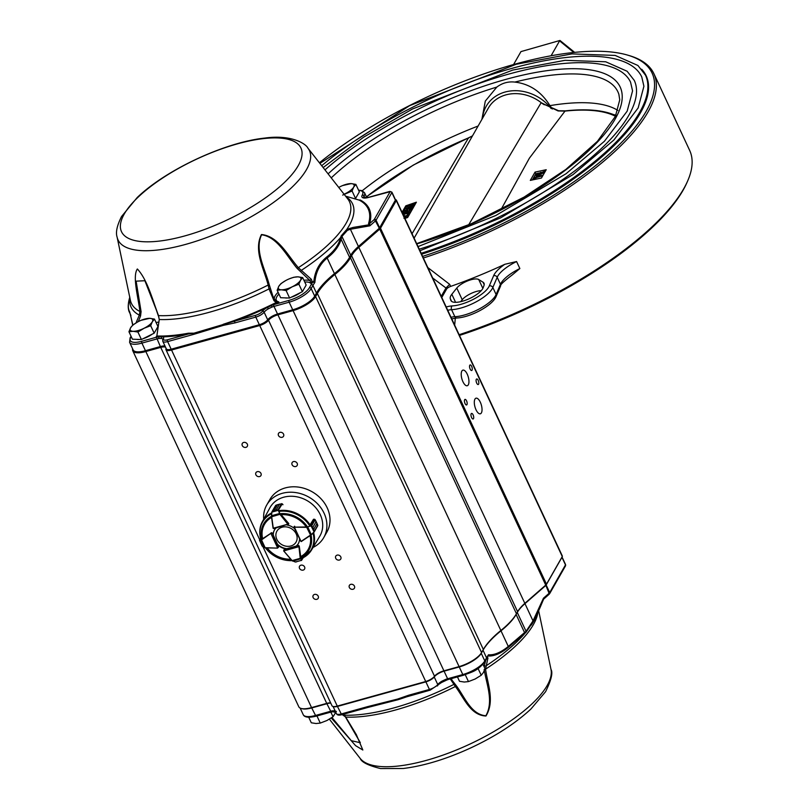 <?xml version="1.0" encoding="UTF-8"?>
<svg xmlns="http://www.w3.org/2000/svg" width="809" height="809" viewBox="0 0 809 809"><rect width="100%" height="100%" fill="white"/><g stroke="black" fill="none" stroke-linecap="round" stroke-linejoin="round"><path stroke-width="1.21" d="M441.785 297.49L446.548 289.137L446.002 287.964L441.239 296.327M446.002 287.964L449.662 284.343L427.981 267.688A214.972 73.872 -25 0 1 427.9 267.718M446.548 289.137A4.116 1.416 155 0 1 450.623 286.416L449.662 284.343M319.413 162.791A213.596 73.407 155 0 1 627.319 55.022L628.947 55.497A214.972 73.872 155 0 1 653.894 73.69A214.972 73.872 155 0 1 647.958 112.067A214.972 73.872 155 0 1 423.37 258.01M653.894 73.69L689.652 150.383A214.972 73.872 155 0 1 687.559 181.186A214.972 73.872 155 0 1 683.716 188.76A214.972 73.872 155 0 1 459.138 334.704M446.214 306.995A16.483 5.663 155 0 1 452.15 305.913A24.725 8.495 155 0 0 489.283 285.941L493.621 275.717A30.216 10.386 155 0 1 504.806 264.3A214.972 73.872 155 0 1 450.623 286.416M504.806 264.3L516.587 261.54L519.863 268.548L512.451 274.767C503.714 281.38 499.74 285.173 500.518 286.143A2.751 2.407 23 0 0 500.458 284.293A27.476 9.445 155 0 1 519.863 268.548M454.607 325.006A214.972 73.872 155 0 0 454.688 324.975L455.325 318.129M573.793 52.474L559.585 40.875L551.091 55.76M574.663 52.383L559.959 40.46L520.956 51.604L513.573 64.548M520.956 51.604L559.959 40.46M460.695 301.666L462.232 299.734A13.045 4.48 155 0 1 481.224 290.643M483.964 285.587L483.206 287.64A17.859 6.138 155 0 1 466.935 299.694A17.859 6.138 155 0 1 450.886 300.503A17.859 6.138 155 0 1 450.775 300.23L450.289 298.652A18.546 6.371 155 0 1 451.827 294.294L456.782 288.044A13.045 4.48 155 0 1 467.976 280.763A13.045 4.48 155 0 1 478.726 279.53L483.013 282.189A18.546 6.371 155 0 1 484.015 283.261A18.546 6.371 155 0 1 483.964 285.587M641.689 69.25A207.074 71.162 155 0 1 646.189 75.864A207.074 71.162 155 0 1 640.475 112.825A207.074 71.162 155 0 1 421.61 254.228M627.319 55.022A213.596 73.407 155 0 1 646.209 111.227A213.596 73.407 155 0 1 422.611 256.392M687.559 181.186L686.881 182.743A213.596 73.407 155 0 1 683.059 190.267A213.596 73.407 155 0 1 459.472 335.422M551.131 108.517A39.833 33.654 -150.3 0 0 509.741 91.073A39.833 33.654 -150.3 0 0 482.548 118.245M478.099 126.032A170.81 58.703 -25 0 0 362.25 190.732M481.901 119.378L485.309 101.095L496.827 87.079C502.258 83.014 508.254 81.345 514.817 82.083C529.693 83.873 541.393 91.73 549.938 105.635L552.355 109.013M617.874 110.428A170.81 58.703 -25 0 0 549.938 105.635M419.972 250.729L500.549 217.904L573.106 174.532L613.9 140.008L638.149 107.931L643.913 86.27L641.759 76.936A202.604 69.625 -25 0 0 512.046 68.34A202.604 69.625 -25 0 0 321.699 165.714M418.051 246.593L495.836 215.487L566.088 173.702L604.404 141.282L627.167 111.167L632.567 90.881L630.555 82.154A190.246 65.377 -25 0 0 505.089 75.126A190.246 65.377 -25 0 0 324.965 169.88M419.244 249.172A194.362 66.793 -25 0 0 634.286 80.415L627.127 71.253L605.708 61.777L565.026 60.331L512.704 70.07L412.529 108.972L363.625 137.176L323.145 167.554M542.313 175.29L541.899 176.018L535.507 177.798L535.032 178.627L534.001 178.546L534.648 177.424L542.313 175.29L542.627 175.968L546.217 169.718L535.052 172.095L530.32 180.387L541.474 178.01L542.647 175.927M545.387 171.144L542.9 171.832M538.551 173.045L535.841 173.793L532.322 179.962M615.447 116.294A167.675 57.621 155 0 0 565.006 111.096L558.079 110.944A2.194 1.102 99.7 0 1 558.645 110.772L565.582 110.843A2.194 1.456 84 0 0 565.006 111.096L529.379 158.2L500.943 209.723M558.079 110.944L541.14 102.692L468.633 224.872M544.204 104.765L541.14 102.692M412.054 233.74L468.472 137.914L472.426 135.983M404.925 218.45L407.645 217.51L416.392 202.189L405.815 205.83L402.053 212.292M407.938 206.376L406.29 206.831L402.558 213.374M403.388 215.154L404.257 215.305L405.076 217.055L404.53 217.399M407.716 215.265L404.631 216.114M615.791 115.566A169.263 58.167 -25 0 0 614.86 115.141C603.018 110.075 586.586 108.639 565.582 110.843M468.745 138.046L468.472 137.914A167.675 57.621 155 0 0 366.467 196.921M406.29 206.831L405.815 205.83M535.841 173.793L535.052 172.095M404.308 217.459L407.756 215.346L407.332 214.446L407.756 215.346L407.332 214.446L408.656 213.647L409.162 215.022M408.656 213.647L409.132 214.961L403.893 218.187M404.257 215.305L403.64 215.7M402.943 214.213L403.812 212.706L405.188 212.322L404.47 213.566L408.029 211.523L407.321 212.777L410.76 211.816L410.365 212.585L403.104 214.557M408.029 211.523L408.464 212.454M405.188 212.322L405.612 213.252M407.473 209.187L411.134 207.994L412.701 208.712L409.566 210.755L406.118 211.533L404.642 210.957L407.473 209.187M406.118 210.846L407.776 210.087L407.119 209.905L406.007 210.593L406.634 210.785M407.776 210.087L407.119 209.905L407.382 210.451M405.36 213.212L404.642 210.957M412.883 208.156L412.701 208.732M409.364 210.118L411.316 209.106L410.628 208.752L409.162 209.693L409.85 210.057M411.316 209.106L410.628 208.752L410.972 209.491M406.118 211.533L406.452 212.261M407.898 210.755L408.656 212.403M409.566 210.755L410.143 211.988M406.219 208.479L412.519 205.314L407.706 205.87L408.13 205.122L416.19 202.311L410.679 204.819L415.037 204.323L414.633 205.031L409.314 207.215L413.915 206.305L413.51 207.074L406.219 208.479L406.674 209.47M407.706 205.87L408.262 207.064M535.032 178.627L535.356 179.315M534.001 178.546L534.456 179.507M535.507 177.798L536.145 179.153M541.899 176.018L542.212 176.696M535.973 174.815L536.428 175.553L535.973 174.815L540.796 172.297L544.042 172.55L539.3 175.037L536.428 175.553L536.994 176.767M537.5 174.724L542.394 172.641L537.328 174.623M539.3 175.037L539.745 176.008M540.382 173.025L540.816 173.975M260.599 538.197L259.517 540.361L260.913 539.805L270.803 533.343A0.688 0.576 29.7 0 1 270.964 533.273L271.945 533.505L270.995 533.637L277.649 547.966L278.458 546.793L277.487 544.7A13.733 11.599 -150.3 0 0 286.447 548.967L284.283 549.574A0.688 0.576 -150.3 0 0 283.939 549.867M261.418 539.563L260.872 540.139L264.331 547.602L265.281 547.875L262.581 546.459M270.964 533.273L261.519 539.896L265.17 547.754L277.598 548.128L264.401 547.693L262.298 546.257L259.527 540.27L261.883 545.529M259.507 540.412L260.377 541.959M261.256 543.85L262.076 545.933M259.679 540.776L260.579 538.116M260.913 539.805L259.578 540.24M284.283 549.574L283.817 550.909L298.592 546.773L298.137 545.974L298.905 546.581A0.688 0.576 29.7 0 1 298.956 546.763L299.269 546.217M295.083 561.921L292.009 560.597L292.828 561.173L300.756 558.766L301.565 560.374L302.991 557.886M301.555 560.232L300.756 558.766M265.473 547.905A27.971 23.623 29.7 0 0 291.978 560.627L295.416 562.022L301.585 560.293L297.945 561.325M300.897 560.597L301.565 560.384M295.841 562.002L296.59 561.81M301.251 541.555A0.688 0.576 29.7 0 1 301.15 541.595L294.223 526.811A0.688 0.576 29.7 0 1 294.405 526.79L294.709 526.265A0.688 0.576 -150.3 0 0 294.203 526.528M294.001 527.377L300.968 541.484L311.273 534.557L307.784 527.114L306.722 527.337L311.202 525.617L312.83 527.377L311.202 525.617M314.205 531.452L313.72 529.278L314.064 531.877L310.949 525.638L314.57 519.287L313.508 519.267L309.807 525.253M314.307 531.665L317.634 525.82A0.688 0.576 -150.3 0 0 317.674 525.789L317.007 523.544L313.72 529.288L312.83 527.387L316.107 521.633L314.63 519.287A0.688 0.576 -150.3 0 0 314.57 519.287L313.548 519.236M317.674 525.789L317.765 525.152M313.72 529.288L316.997 523.534L317.34 524.101L315.813 520.834L316.117 521.643L312.83 527.377M317.007 523.544L317.755 525.142M314.711 519.408L316.997 523.534M314.013 532.17L310.636 535.285L313.953 532.009M310.605 535.305L301.312 541.514L310.636 535.285L306.722 527.337L294.254 527.175M314.701 519.297L315.803 520.824M315.186 519.651L311.637 525.961M311.101 525.931L307.622 526.821M282.948 504.735L282.24 503.906A0.688 0.576 -150.3 0 0 282.199 503.865L279.489 504.209L276.203 509.953L278.478 510.054L280.086 514.271L288.297 523.888A0.688 0.576 29.7 0 1 288.398 524.05L273.118 528.257A0.688 0.576 29.7 0 1 273.088 528.166M280.086 514.271L271.693 516.769L273.29 528.317L288.398 524.05L288.176 524.606L279.327 513.573L271.632 515.697L271.5 516.688L271.895 511.864L274.231 510.499L271.895 511.864L275.475 505.716M278.478 510.054L276.193 509.963L279.479 504.209L275.778 505.261L277.527 504.755L274.241 510.499L277.517 504.755L275.909 505.241M279.489 504.209L277.062 504.826M279.479 504.209L280.116 503.987M273.26 528.216L274.099 528.489M279.661 513.523L278.286 510.317L282.25 503.855L281.542 503.643L277.952 509.943M275.879 505.221L271.844 512.097L271.5 516.678L273.058 528.125L271.5 516.678M260.872 538.794A28.376 23.967 29.7 0 1 262.318 521.765L269.893 507.809A28.709 24.25 29.7 0 1 295.133 496.524A28.709 24.25 29.7 0 1 320.263 514.655A28.709 24.25 29.7 0 1 319.747 536.266L311.596 549.877A28.376 23.967 29.7 0 1 301.929 558.331M282.857 504.563A28.517 24.088 29.7 0 1 282.938 504.553L282.199 503.865M278.417 547.369A0.688 0.576 -150.3 0 0 278.458 546.803M272.107 533.171A0.688 0.576 -150.3 0 0 271.066 532.838M276 528.014A13.733 11.599 -150.3 0 0 274.403 530.107A13.733 11.599 -150.3 0 0 273.088 535.275M305.913 526.467A25.19 21.277 29.7 0 0 281.138 514.676L288.601 523.352A0.688 0.576 -150.3 0 1 288.671 524.07M294.446 528.489A13.733 11.599 -150.3 0 0 286.993 524.99M310.12 535.639A25.19 21.277 29.7 0 1 300.695 556.612L299.279 546.257A0.688 0.576 -150.3 0 0 298.349 545.66M296.185 546.267A13.733 11.599 -150.3 0 0 298.258 543.729A13.733 11.599 -150.3 0 0 299.552 539.37M277.487 544.7L277.669 544.386A13.733 11.599 -150.3 0 0 286.629 548.654L286.447 548.967M274.494 529.956A13.733 11.599 -150.3 0 0 273.27 534.951L273.199 535.062M298.349 543.567A13.733 11.599 -150.3 0 1 296.367 545.944L296.306 546.055M483.003 664.31L485.016 668.618L483.398 672.532L481.234 675.252L475.126 679.014L468.472 681.593L464.265 682.038L459.502 681.289L457.469 676.921M465.266 674.716L468.472 681.593M478.058 668.467L481.234 675.252M308.735 717.27L311.303 722.791L316.066 723.529L320.273 723.084L316.956 715.955M330.861 712.092L333.035 716.754L326.927 720.516L320.273 723.084M336.382 711.404L333.035 716.754M136.731 339.365A11.316 3.883 -25 0 0 139.472 339.456M143.122 338.668A11.316 3.883 -25 0 0 152.173 334.178M154.165 333.187L141.413 339.517L137.924 332.044L144.032 328.282L150.686 325.703L154.165 333.187L157.957 326.543L154.468 319.07L149.705 318.331L141.251 320.263M137.459 322.083L132.747 325.107L130.573 327.837L128.955 331.741L133.172 331.296L137.924 332.044M150.686 325.703L152.304 321.8L154.468 319.07M141.413 339.517L132.443 339.214L128.955 331.741M149.705 318.331A12.357 4.247 155 0 1 152.304 321.8A12.357 4.247 155 0 1 144.032 328.282A12.357 4.247 155 0 1 133.172 331.296A12.357 4.247 -25 0 1 130.573 327.837A12.357 4.247 155 0 1 138.845 321.345A12.357 4.247 155 0 1 149.705 318.331M284.93 297.864A11.316 3.883 -25 0 0 287.67 297.955M291.321 297.176A11.316 3.883 -25 0 0 300.372 292.676M302.364 291.685L289.612 298.025L286.123 290.552L292.231 286.791L298.885 284.212L302.364 291.685L306.156 285.051L302.667 277.578L297.904 276.84L293.697 277.275L289.45 278.771M285.658 280.581L280.945 283.615L278.771 286.335L277.153 290.249L281.37 289.804L286.123 290.552M298.885 284.212L300.503 280.298L302.667 277.578M289.612 298.025L280.642 297.722L277.153 290.249M297.904 276.84A12.357 4.247 155 0 1 300.503 280.298A12.357 4.247 155 0 1 292.231 286.791A12.357 4.247 155 0 1 281.37 289.804A12.357 4.247 -25 0 1 278.771 286.335A12.357 4.247 155 0 1 287.043 279.853A12.357 4.247 155 0 1 297.904 276.84M342.672 195.09L352.077 191.005L355.555 198.478L359.348 191.844L355.859 184.371L351.096 183.623L342.642 185.554M352.077 191.005L353.695 187.091L355.859 184.371M355.555 198.478L354.767 198.872M338.738 187.435A12.357 4.247 155 0 1 340.235 186.646A12.357 4.247 155 0 1 351.096 183.623A12.357 4.247 155 0 1 353.695 187.091A12.357 4.247 155 0 1 345.423 193.584A12.357 4.247 155 0 1 344.068 194.221M277.447 530.34A11.023 9.314 -150.3 0 0 286.224 546.217A11.023 9.314 -150.3 0 0 295.861 533.242A11.023 9.314 -150.3 0 0 277.447 530.34M245.956 447.347A2.882 2.437 -150.3 0 0 246.017 442.776A2.882 2.437 -150.3 0 0 242.821 446.396A2.882 2.437 -150.3 0 0 245.956 447.347M259.588 476.572A2.882 2.437 -150.3 0 0 259.649 472.001A2.882 2.437 -150.3 0 0 256.453 475.621A2.882 2.437 -150.3 0 0 259.588 476.572M282.169 437.285A2.882 2.437 -150.3 0 0 282.23 432.714A2.882 2.437 -150.3 0 0 279.034 436.334A2.882 2.437 -150.3 0 0 282.169 437.285M295.791 466.51A2.882 2.437 -150.3 0 0 295.861 461.939A2.882 2.437 -150.3 0 0 292.656 465.559A2.882 2.437 -150.3 0 0 295.791 466.51M303.193 570.102A2.882 2.437 -150.3 0 0 303.264 565.531A2.882 2.437 -150.3 0 0 300.058 569.142A2.882 2.437 -150.3 0 0 303.193 570.102M316.825 599.327A2.882 2.437 -150.3 0 0 316.885 594.757A2.882 2.437 -150.3 0 0 313.69 598.377A2.882 2.437 -150.3 0 0 316.825 599.327M353.037 589.265A2.882 2.437 -150.3 0 0 353.098 584.695A2.882 2.437 -150.3 0 0 349.903 588.315A2.882 2.437 -150.3 0 0 353.037 589.265M339.406 560.04A2.882 2.437 -150.3 0 0 339.467 555.47A2.882 2.437 -150.3 0 0 336.271 559.09A2.882 2.437 -150.3 0 0 339.406 560.04M474.954 399.1A8.1 3.327 74.5 0 0 475.439 408.363A8.1 3.327 74.5 0 0 480.334 413.803A8.1 3.327 74.5 0 0 481.375 405.107A8.1 3.327 74.5 0 0 475.995 398.19A8.1 3.327 74.5 0 0 474.954 399.1M461.868 371.038A8.1 3.327 74.5 0 0 462.354 380.311A8.1 3.327 74.5 0 0 467.258 385.741A8.1 3.327 74.5 0 0 468.29 377.045A8.1 3.327 74.5 0 0 462.92 370.128A8.1 3.327 74.5 0 0 461.868 371.038M471.192 413.753A2.882 1.183 74.5 0 0 471.374 417.05A2.882 1.183 74.5 0 0 473.113 418.991A2.882 1.183 74.5 0 0 473.477 415.897A2.882 1.183 74.5 0 0 471.566 413.429A2.882 1.183 74.5 0 0 471.192 413.753M464.649 399.727A2.882 1.183 74.5 0 0 464.831 403.024A2.882 1.183 74.5 0 0 466.571 404.955A2.882 1.183 74.5 0 0 466.935 401.861A2.882 1.183 74.5 0 0 465.023 399.403A2.882 1.183 74.5 0 0 464.649 399.727M476.309 379.3A2.882 1.183 74.5 0 0 476.491 382.596A2.882 1.183 74.5 0 0 478.23 384.528A2.882 1.183 74.5 0 0 478.594 381.433A2.882 1.183 74.5 0 0 476.683 378.976A2.882 1.183 74.5 0 0 476.309 379.3M469.766 365.263A2.882 1.183 74.5 0 0 469.948 368.57A2.882 1.183 74.5 0 0 471.687 370.502A2.882 1.183 74.5 0 0 472.051 367.407A2.882 1.183 74.5 0 0 470.14 364.94A2.882 1.183 74.5 0 0 469.766 365.263M274.018 300.756A1.375 0.576 -33.4 0 1 275.353 300.564A1.375 0.576 -33.4 0 1 275.353 300.574A1.375 0.576 -33.4 0 1 275.394 300.675L278.852 301.929L276.243 302.455L274.018 300.756L269.023 288.924L268.163 285.041C263.987 268.881 253.379 250.214 261.469 234.529C278.336 236.157 287.569 255.3 298.369 267.678L311.354 279.307L312.213 281.795L313.852 281.471C314.853 271.43 319.08 263.329 326.523 257.161C333.723 251.629 338.324 245.44 340.306 238.584L341.226 235.854L346.798 229.432L353.017 227.45L368.985 224.791L368.56 223.577A134.213 46.123 -25 0 0 359.216 200.116L345.585 196.152L359.216 200.116A1.375 1.244 -62.4 0 0 360.187 199.985A135.174 46.457 155 0 1 369.592 223.618A1.375 1.234 16.7 0 1 368.56 223.577M276.395 301.524L276.243 302.455A134.213 46.123 -25 0 1 272.694 304.214L265.615 307.592L265.908 308.239A135.174 46.457 155 0 1 234.832 321.072L255.614 315.298A6.179 2.124 -25 0 0 262.44 311.293A10.305 3.539 155 0 1 265.908 308.239L267.445 307.471L268.355 308.805A8.929 3.064 -25 0 0 264.138 312.203L267.678 319.808A8.929 3.064 155 0 1 277.538 314.013L292.716 309.796A19.234 6.614 -25 0 0 314.711 296.165L316.471 293.08A77.613 26.667 155 0 1 334.451 273.654A65.246 22.419 -25 0 0 349.569 257.323L350.732 255.3A41.896 14.4 155 0 1 358.427 246.492L378.976 228.542A3.438 1.183 -25 0 0 379.613 227.814L395.399 200.147A2.063 0.708 -25 0 0 395.459 199.783A2.063 0.708 -25 0 0 395.217 199.611M300.594 271.713L301.444 270.287A122.169 41.987 -25 0 0 340.64 237.442A1.375 1.052 16.6 0 1 341.459 238.079A135.932 55.76 74.5 0 0 341.125 239.211C339.113 246.138 334.461 252.398 327.16 258C319.767 264.169 315.672 272.299 314.873 282.412L312.041 282.108L310.878 283.514L310.13 280.703L297.196 268.457C286.73 256.018 277.517 236.936 261.6 234.782C254.329 250.052 264.897 268.517 269.195 284.556L272.896 296.165L275.272 300.493M158.847 322.164A21.772 7.483 -25 0 0 156.036 322.437M157.381 312.668L144.892 280.723L136.134 281.158L141.09 311.647L140.554 315.975L138.278 321.638M136.003 322.922L139.32 315.116L139.957 311.495C138.066 296.62 132.322 276.365 137.348 268.982C147.339 279.59 152.537 299.856 158.503 315.591L158.23 315.571C153.609 301.666 149.169 290.047 144.892 280.713L144.932 280.784M331.963 717.512L351.278 740.67L360.339 742.743L346.656 718.564M539.654 608.51L543.597 599.206L533.283 621.534A1.375 0.617 -151.8 0 0 533.01 620.877L524.97 603.645A41.896 14.4 -25 0 0 517.275 612.453L516.112 614.476A65.246 22.419 155 0 1 501.004 630.808A77.613 26.667 -25 0 0 483.013 650.234L481.254 653.318A19.234 6.614 155 0 1 459.259 666.95L444.08 671.167A8.929 3.064 -25 0 0 434.221 676.961A7.554 2.599 155 0 1 425.888 681.866L337.727 706.358A7.554 2.599 155 0 1 333.763 706.682A7.554 2.599 155 0 1 333.399 706.54M508.436 647.271A1.375 0.738 -130.6 0 0 508.295 646.462C500.832 652.479 494.238 655.25 488.505 654.774L488.505 654.774A77.613 26.667 -25 0 0 486.563 657.828A1.375 1.163 -150.3 0 1 486.553 658.85L488.505 654.774L488.505 655.998C494.299 656.251 500.943 653.338 508.436 647.271L526.072 632.244L533.283 621.534M487.24 657.151L487.938 657.99L485.572 669.144C487.483 684.02 495.057 700.907 485.976 716.005C470.292 715.389 463.881 697.56 455.366 686.507L450.613 679.449A1.375 1.234 -7.4 0 0 451.341 678.62M342.187 714.59L345.706 717.057L356.334 734.633L362.837 750.014L355.606 745.665L331.275 717.977M313.073 547.42A32.825 27.728 -150.3 0 0 323.772 537.55L326.866 532.12A32.825 27.728 -150.3 0 0 312.092 491.761A32.825 27.728 -150.3 0 0 269.842 499.578L266.737 505.008A32.825 27.728 -150.3 0 0 263.683 519.236M323.772 537.55A32.825 27.728 -150.3 0 0 308.998 497.191A32.825 27.728 -150.3 0 0 266.737 505.008M442.199 682.058L446.153 680.177L445.587 679.449L441.987 681.158L442.179 682.078L440.632 682.927L447.731 679.59M409.162 695.892L398.17 699.684L363.534 708.563M332.742 711.617L335.917 712.547M330.76 703.112A8.929 3.064 -25 0 0 327.18 703.648L312.001 707.865A19.234 6.614 155 0 1 301.909 708.684A19.234 6.614 155 0 1 301.514 708.553M335.361 711.364L333.632 711.435A1.375 0.839 -98.7 0 1 333.47 711.485A1.375 0.839 -98.7 0 1 332.61 710.828L335.239 710.818M408.585 696.144A134.213 46.123 -25 0 1 398.17 699.684A1.375 0.607 -111.5 0 1 397.583 699.077L367.802 706.581L368.307 707.238A1.375 1.193 122.7 0 0 368.176 707.268L367.802 706.581L341.267 713.953L337.272 706.095L425.433 681.603A8.242 2.831 -25 0 0 434.524 676.253A8.242 2.831 155 0 1 443.625 670.904L458.804 666.687A19.922 6.846 -25 0 0 481.588 652.57L483.347 649.475A76.926 26.434 155 0 1 501.175 630.231A65.933 22.662 -25 0 0 516.445 613.728L517.608 611.705A41.208 14.157 155 0 1 525.183 603.039L545.731 585.089A4.116 1.416 -25 0 0 546.49 584.219L562.275 556.552A2.751 0.94 -25 0 0 562.326 556.461A2.751 0.94 -25 0 0 562.356 556.066L396.349 200.076A2.751 0.94 155 0 1 396.279 200.561L380.493 228.239A4.116 1.416 155 0 1 379.734 229.099L359.176 247.058A41.208 14.157 -25 0 0 351.602 255.715L350.449 257.737A65.933 22.662 155 0 1 335.169 274.241A76.926 26.434 -25 0 0 317.35 293.495L315.591 296.579A19.922 6.846 155 0 1 292.807 310.696L277.629 314.913A8.242 2.831 -25 0 0 268.527 320.263A8.242 2.831 155 0 1 259.426 325.612L171.275 350.105A8.242 2.831 155 0 1 165.987 349.761A8.242 2.831 155 0 1 165.997 348.75A8.242 2.831 -25 0 0 166.098 348.355M484.075 666.596L484.318 665.706A1.375 1.001 -156.8 0 0 485.936 665.938A122.169 41.987 -25 0 0 525.142 633.093A1.375 1.234 -131 0 0 525.172 632.072A135.932 55.76 -105.5 0 1 524.556 632.587L516.112 614.476L516.445 613.728L350.449 257.737L349.569 257.323L341.125 239.211A1.375 1.042 15.8 0 0 340.306 238.584M526.072 632.244A1.375 1.234 -129.6 0 0 526.062 631.313L533.01 620.877L543.466 598.195L543.84 598.862L544.315 598.306L543.84 598.862A1.375 1.183 26.9 0 0 543.628 599.156L543.628 599.156A1.375 1.183 26.9 0 0 543.608 599.176L549.018 594.372A1.375 0.829 48.9 0 1 548.664 594.514M562.012 557.158A2.063 0.708 155 0 1 561.982 557.229A2.063 0.708 155 0 1 561.952 557.3L546.156 584.978A3.438 1.183 155 0 1 545.529 585.696L524.97 603.645L350.398 229.26L347.385 230.353L341.934 236.44L350.732 255.3L351.602 255.715L517.608 611.705L517.275 612.453L526.062 631.313L525.172 632.072M326.523 257.161A1.375 0.769 52.9 0 1 327.16 258L508.295 646.462L524.556 632.587A1.375 1.234 -129.4 0 1 524.515 633.619M397.583 699.077L408.646 695.234A1.375 0.566 74.5 0 0 409.374 695.922L409.374 695.922A1.375 0.566 74.5 0 0 409.556 695.77M448.53 679.297A1.375 0.566 -105.5 0 1 448.358 679.449L445.021 680.662M443.211 681.532L442.25 682.159M446.153 680.177L447.761 679.53M539.401 609.046L535.74 617.206A122.169 41.987 -25 0 1 531.291 625.084A1.375 0.789 -149.5 0 0 531.109 624.336M543.628 599.156L543.466 598.195L549.068 593.3L545.731 585.089L379.734 229.099L375.437 220.938L369.834 225.832L350.398 229.26A1.375 0.94 74.7 0 0 349.892 228.259M335.988 711.455L331.457 711.93A1.375 0.566 -105.5 0 1 330.719 711.242L326.725 703.385A8.242 2.831 155 0 1 330.679 702.95M362.958 708.714L368.176 707.268M404.631 697.409L430.166 690.148A1.375 0.566 -105.5 0 1 429.427 689.46L408.646 695.234M484.318 665.706L485.774 660.205M451.887 680.035L456.175 685.526C464.588 696.741 470.949 714.58 485.875 715.763C493.986 701.15 486.391 684.171 484.176 669.427M451.382 678.175L451.907 680.076M456.175 685.526A1.375 0.748 -31.2 0 1 455.366 686.507A120.288 41.34 -25 0 1 345.706 717.057A1.375 0.738 147.3 0 1 345.352 716.855L343.542 715.116A1.375 1.112 110.8 0 0 343.764 715.166A122.169 41.987 -25 0 0 453.525 684.576A1.375 1.234 -52.1 0 0 454.173 683.039M537.884 612.433A120.288 41.34 -25 0 1 485.572 669.144A1.375 0.657 167.1 0 1 484.763 669.407M487.938 657.99A1.375 1.214 -178.5 0 1 486.897 658.253M360.318 742.692L345.352 716.855A1.375 0.738 147.3 0 1 345.301 716.461M342.146 714.6L343.542 715.116A1.375 1.112 110.8 0 1 343.34 715.014M269.195 284.556L268.163 285.041A120.288 41.34 -25 0 1 158.503 315.591L159.272 319.515L156.845 336.008L156.127 336.847A135.174 46.457 155 0 0 157.664 336.888A1.375 1.052 91.1 0 0 158.139 336.038L163.307 336.018A134.213 46.123 -25 0 0 188.497 333.197L193.887 333.187L234.832 321.072A1.375 0.566 -105.5 0 0 235.014 322.882L255.796 317.108L259.345 324.712A7.554 2.599 -25 0 0 267.678 319.808L268.527 320.263L434.524 676.253L434.221 676.961L437.77 684.566A7.554 2.599 155 0 1 429.427 689.46L259.345 324.712L171.184 349.205A7.554 2.599 -25 0 1 166.341 348.881L162.791 341.287A7.554 2.599 155 0 0 167.635 341.6L259.679 539.694M129.834 297.055C127.893 303.951 127.842 308.876 129.683 311.839L132.878 325.006M278.943 294.082A19.234 6.614 -25 0 0 278.852 301.929A135.174 46.457 155 0 1 273.038 304.831L272.694 304.214M265.615 307.592A134.213 46.123 -25 0 1 223.132 324.318A1.375 0.516 80.2 0 0 223.324 325.37L194.17 334.228L193.766 333.227L188.244 334.016A135.174 46.457 155 0 1 162.862 336.868L161.871 336.797A1.375 1.183 102.9 0 0 161.598 338.465L158.979 338.475A8.929 3.064 -25 0 0 157.088 338.89L141.919 343.107A19.234 6.614 155 0 1 129.582 342.298L133.131 349.892A19.234 6.614 -25 0 0 145.458 350.702L160.637 346.485A8.929 3.064 155 0 1 165.006 346.04M304.75 282.048A19.234 6.614 -25 0 1 310.878 283.514A135.174 46.457 155 0 0 312.537 282.432A78.979 27.142 155 0 0 311.182 284.647L309.412 287.731A17.859 6.138 -25 0 1 288.985 300.392L273.816 304.609A10.305 3.539 155 0 0 273.038 304.831L271.47 305.549L271.955 307.086L268.355 308.805M130.35 314.054L130.947 315.652M132.696 325.157L130.3 313.932M358.984 200.045L360.187 199.985M368.975 197.315A1.375 0.566 74.5 0 0 368.742 197.275L389.867 191.409L391.92 192.178A2.063 0.708 155 0 1 391.859 192.552L376.064 220.22A3.438 1.183 155 0 1 375.437 220.938A1.375 0.829 -131.1 0 0 373.94 219.815L369.592 223.618L369.834 225.832L368.985 224.791A1.375 0.627 -51.7 0 0 369.339 224.629M271.136 305.094L271.47 305.549L267.445 307.471L267.283 306.935M313.72 281.866L314.873 282.412A77.613 26.667 -25 0 0 312.931 285.476L316.471 293.08L317.35 293.495L483.347 649.475L483.013 650.234L486.563 657.828L484.803 660.923L481.254 653.318L481.588 652.57L315.591 296.579L314.711 296.165L311.172 288.56A19.234 6.614 155 0 1 289.167 302.192L462.799 674.554L447.62 678.771A8.929 3.064 -25 0 0 445.587 679.449M346.141 196.87A122.169 41.987 -25 0 1 346.798 229.432A1.375 1.011 63.5 0 1 347.385 230.353M162.083 336.16A1.375 0.991 80 0 1 161.871 336.797L158.948 336.807A1.375 0.839 81.3 0 0 158.979 338.475M159.272 336.17A1.375 1.062 100.4 0 1 158.948 336.807L157.664 336.888A10.305 3.539 155 0 0 156.916 337.08A1.375 0.566 74.5 0 0 157.088 338.89L160.728 347.395L145.549 351.612A19.922 6.846 155 0 1 132.777 350.772A19.922 6.846 155 0 1 132.646 348.861M310.909 282.139A1.375 0.718 -177.2 0 1 312.213 281.795L312.041 282.108A1.375 0.839 7.9 0 0 310.949 282.392M193.766 333.227A1.375 0.536 171.9 0 0 193.887 333.187L194.17 334.228L167.635 341.6A1.375 0.566 74.5 0 1 167.453 339.79L188.244 334.016A1.375 0.779 79.6 0 0 188.497 333.197M167.453 339.79A6.179 2.124 -25 0 1 163.499 338.779A10.305 3.539 155 0 0 162.862 336.868A1.375 1.011 88.4 0 0 163.307 336.018M158.342 315.449L159.272 319.515A122.169 41.987 -25 0 0 269.023 288.924A1.375 0.587 -12.1 0 1 270.449 289.046M307.926 148.158C306.035 143.8 291.361 134.334 264.806 138.076C225.306 142.151 166.138 169.607 137.186 197.548L121.552 216.509C116.992 225.59 115.515 232.466 117.113 237.138A105.615 36.294 -25 0 0 264.594 208.56A105.615 36.294 -25 0 0 307.926 148.158L347.728 198.883A120.288 41.34 -25 0 1 298.369 267.678L297.196 268.457M311.354 279.307A1.375 0.546 141.7 0 0 310.13 280.703A20.599 7.079 155 0 0 303.921 280.268M129.855 297.722A122.169 41.987 -25 0 0 139.32 315.116L140.554 315.975M117.113 237.138L130.38 300.24A120.288 41.34 -25 0 0 139.957 311.495A1.375 0.536 -10.2 0 0 141.09 311.647M158.139 336.038A134.213 46.123 -25 0 1 156.845 336.008L159.161 320.081M395.47 199.803A2.751 0.94 155 0 1 396.036 199.843A2.751 0.94 155 0 1 396.349 200.076M165.987 349.761L331.983 705.741A8.242 2.831 -25 0 0 332.944 706.439A8.242 2.831 -25 0 0 337.272 706.095L262.976 546.753M165.592 347.273A8.242 2.831 -25 0 0 160.728 347.395L326.725 703.385L311.546 707.592L141.919 343.107A1.375 0.566 74.5 0 1 141.737 341.297L156.916 337.08M132.777 350.772L298.784 706.753A19.922 6.846 -25 0 0 301.09 708.441A19.922 6.846 -25 0 0 311.546 707.592L315.55 715.459A19.234 6.614 155 0 1 303.213 714.65L300.159 708.077M432.694 278.003L445.981 288.004M484.197 284.717L483.013 282.189M482.862 288.409L478.726 279.53M462.232 299.734L456.782 288.044M455.578 302.323L451.827 294.294M451.533 301.312L450.289 298.652M451.017 300.756L450.775 300.23M493.621 275.717A2.751 2.407 23 0 1 497.181 277.275L492.843 287.498L496.109 294.516L500.458 284.293L497.181 277.275A27.476 9.445 155 0 1 516.587 261.54M451.017 317.3A13.733 4.723 155 0 1 454.85 316.703A2.751 1.982 87.4 0 0 456.63 318.008C469.857 317.593 492.58 305.721 496.17 296.367A2.751 2.407 23 0 0 496.109 294.516A27.476 9.445 155 0 1 454.85 316.703L451.584 309.685A27.476 9.445 155 0 0 492.843 287.498A2.751 2.407 23 0 0 489.283 285.941M447.751 310.292A13.733 4.723 155 0 1 451.584 309.685A2.751 1.982 87.4 0 1 452.15 305.913M496.827 87.079A174.683 60.038 -25 0 0 331.245 177.869M416.665 243.64L471.121 223.8L524.141 197.062L565.855 169.435L597.406 141.342L615.386 116.405L619.745 99.841L618.875 94.34A174.683 60.038 -25 0 0 514.817 82.083M416.797 243.913A178.779 61.444 -25 0 0 610.006 127.023A178.779 61.444 -25 0 0 539.987 71.728A178.779 61.444 -25 0 0 328.1 173.864M421.176 253.298A206.73 71.04 -25 0 0 645.491 75.186L637.907 65.478L615.164 55.427L571.902 53.9L516.243 64.255L409.657 105.645L319.889 163.408M414.117 238.159L488.353 108.072A37.083 31.329 29.7 0 1 541.514 102.905M278.266 547.127L272.239 532.989M270.904 533.677L271.106 532.807M273.22 535.032L277.608 544.487L273.088 534.82M277.568 548.087L265.281 547.875M277.538 547.976L278.488 547.238M291.998 560.647L283.757 551.02A0.688 0.576 29.7 0 1 283.696 550.929M284.09 549.908L298.43 545.458M296.458 546.014L286.548 548.795M292.009 560.597L283.797 551.06M283.656 550.848L292.13 560.597L300.24 558.321L298.956 546.763L300.574 558.2M283.989 549.766L283.888 551.01M314.286 531.402L317.806 525.243M294.375 527.155L306.763 526.962M294.294 526.356L293.91 527.347L300.968 541.484M288.024 524.141L288.601 523.352M271.5 515.727L271.854 512.127M278.286 510.317L271.996 512.057M276.203 509.953L274.231 510.499M288.722 523.979L273.877 528.601L273.118 528.257M311.04 534.982A26.161 22.096 29.7 0 1 300.928 557.411M291.321 559.868A26.161 22.096 29.7 0 1 266.343 547.926M261.914 538.845A26.161 22.096 29.7 0 1 271.46 516.304M280.541 513.664A26.161 22.096 29.7 0 1 307.076 526.295M279.56 511.339A27.971 23.623 29.7 0 1 309.584 525.628M260.973 539.138A27.971 23.623 29.7 0 1 271.693 513.644M313.002 533.141A27.971 23.623 29.7 0 1 301.514 558.432M313.609 532.565A28.376 23.967 29.7 0 1 311.596 549.877L301.787 558.463M260.822 539.006C259.032 532.828 259.527 527.074 262.318 521.765A28.376 23.967 29.7 0 1 271.773 512.855M279.661 510.55A28.376 23.967 29.7 0 1 310.181 525.051M290.755 559.201A25.19 21.277 29.7 0 1 267.172 547.936M262.601 538.491A25.19 21.277 29.7 0 1 271.602 517.426M274.291 298.845A20.599 7.079 155 0 1 278.114 292.302M124.252 214.021A98.971 34.008 -25 0 0 231.971 217.621A98.971 34.008 -25 0 0 277.436 137.945A98.971 34.008 -25 0 0 124.252 214.021M551 669.427C553.053 672.754 551.242 680.177 545.569 691.715L530.926 709.018C515.434 723.388 495.472 736.311 471.04 747.779C446.689 758.994 424.108 765.901 403.297 768.489L380.554 768.55C368.358 765.567 361.562 762.189 360.177 758.407A105.615 36.294 -25 0 0 505.21 724.571A105.615 36.294 -25 0 0 551 669.427L538.652 610.734M332.61 710.828A8.929 3.064 -25 0 0 330.719 711.242L315.55 715.459A1.375 0.566 -105.5 0 0 316.279 716.147C308.816 717.927 304.467 717.431 303.213 714.65M342.177 714.489A1.375 0.566 -105.5 0 1 342.005 714.64A1.375 0.566 -105.5 0 1 341.267 713.953A7.554 2.599 155 0 1 336.423 713.639L333.086 706.479M441.987 681.158A8.929 3.064 -25 0 0 437.77 684.566A1.375 1.082 -142.8 0 1 437.163 685.981M463.709 675.08A1.375 0.566 -105.5 0 1 463.537 675.232L448.358 679.449A1.375 0.566 -105.5 0 1 447.62 678.771L273.988 306.409A8.929 3.064 -25 0 0 271.955 307.086M484.803 660.923A19.234 6.614 155 0 1 462.799 674.554A1.375 0.566 -105.5 0 0 463.537 675.232C471.778 671.834 476.754 671.713 484.783 661.934A1.375 1.163 -150.3 0 0 484.803 660.923M565.228 564.338A2.063 0.708 155 0 1 565.552 564.54A2.063 0.708 155 0 1 565.491 564.904L549.695 592.572L546.156 584.978L546.49 584.219L380.493 228.239L379.613 227.814L376.064 220.22A1.375 1.163 -150.3 0 0 374.314 219.391L390.11 191.713L368.56 197.436A10.305 3.539 155 0 1 362.24 195.161A17.029 5.855 -25 0 0 358.66 190.378M390.11 191.713A1.375 1.163 -150.3 0 1 391.859 192.552L395.399 200.147L396.279 200.561L562.275 556.552L561.952 557.3L565.491 564.904A1.375 1.163 29.7 0 1 565.481 565.916L549.685 593.594A1.375 1.163 29.7 0 0 549.695 592.572A3.438 1.183 155 0 1 549.068 593.3A1.375 0.829 48.9 0 1 549.018 594.372L549.685 593.594A1.375 1.163 29.7 0 1 549.2 594.018M430.337 689.996A1.375 0.566 -105.5 0 1 430.166 690.148L442.179 682.078M316.461 715.995A1.375 0.566 -105.5 0 1 316.279 716.147L331.457 711.93A1.375 0.566 -105.5 0 0 331.629 711.778M162.811 339.264L162.801 339.234A8.929 3.064 -25 0 0 161.598 338.465M223.324 325.37L235.014 322.882M262.44 311.293A1.375 1.082 37.2 0 1 264.138 312.203A7.554 2.599 155 0 1 255.796 317.108A1.375 0.566 74.5 0 1 255.614 315.298M288.985 300.392A1.375 0.566 74.5 0 0 289.167 302.192L273.988 306.409A1.375 0.566 74.5 0 1 273.816 304.609M311.182 284.647A1.375 1.163 29.7 0 1 312.931 285.476L311.172 288.56A1.375 1.163 29.7 0 0 309.412 287.731M341.226 235.854A1.375 1.042 15.9 0 1 341.934 236.44L341.459 238.079M358.569 190.176L361.916 190.6L364.505 192.704A18.405 6.33 155 0 1 363.999 195.99A8.929 3.064 -25 0 0 363.737 197.568L363.747 197.588M362.24 195.161A1.375 1.163 -150.3 0 1 363.999 195.99L364.859 197.841M129.683 311.839A1.375 1.305 147.2 0 0 129.713 312.861L130.775 315.146M131.22 336.584L130.775 337.363A17.859 6.138 -25 0 0 141.737 341.297M363.737 197.558L368.742 197.275A1.375 0.566 74.5 0 0 368.56 197.436M130.775 337.363A1.375 1.163 -150.3 0 0 130.128 337.849L131.048 336.231M163.499 338.779A1.375 1.224 -160.4 0 0 162.751 339.487L162.791 341.287M451.746 318.867L456.63 318.008M496.17 296.367L500.518 286.143M647.604 79.717L645.491 75.186M558.645 110.772L543.183 103.906M615.952 115.212L599.944 111.015M472.486 135.882L413.359 165.046L366.406 196.789M536.701 177.05L535.882 175.3M301.514 560.415L303.173 557.785M296.316 546.035L286.558 548.765M311.344 534.719L314.185 531.978L317.785 525.658L317.34 524.101M265.413 547.905L277.275 557.532L292.039 560.698M360.177 758.407L329.384 719.171M565.481 565.916L565.552 564.54L562.063 557.057M486.553 658.85L484.783 661.934M366.699 707.774L342.005 714.64C339.032 715.53 337.181 715.196 336.423 713.639M335.927 712.567L332.711 711.627M391.92 192.178L395.459 199.783M364.505 192.704L366.831 197.699M129.784 297.186C127.923 303.537 127.751 308.482 129.268 312.041M130.128 337.849L129.582 342.298M275.353 300.564L272.946 296.276M276.496 301.565L275.353 300.574M333.763 706.682L332.944 706.439M301.909 708.684L301.09 708.441M561.982 557.229L562.326 556.461M395.399 199.661L396.036 199.843"/></g></svg>
